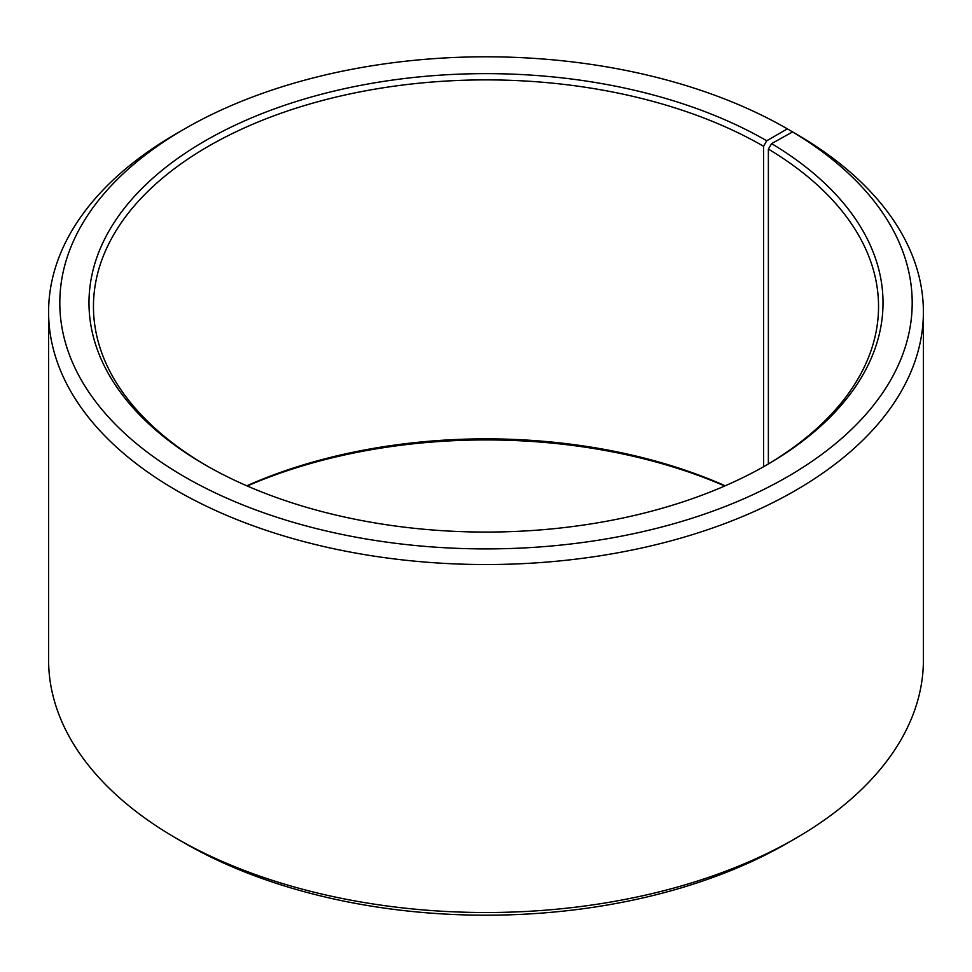 <?xml version="1.0" encoding="UTF-8"?>
<svg xmlns="http://www.w3.org/2000/svg" width="972" height="972" viewBox="0 0 972 972"><rect width="100%" height="100%" fill="white"/><g stroke="black" fill="none" stroke-linecap="round" stroke-linejoin="round"><path stroke-width="1.46" d="M792.569 131.925A426.186 246.05 180 0 1 783.833 478.856A426.186 246.05 180 0 1 182.894 475.83A426.186 246.05 180 0 1 184.644 128.863L176.71 133.443A437.4 252.526 180 0 0 48.6 312.012A437.4 252.526 180 0 0 486 564.538A437.4 252.526 180 0 0 923.4 312.012A437.4 252.526 180 0 0 800.636 136.59L792.569 131.925L771.598 143.625L768.366 149.081L768.366 463.948M768.366 149.081A392.542 226.634 180 0 1 878.542 306.52A392.542 226.634 180 0 1 765.146 465.843M206.854 465.843A392.542 226.634 180 0 1 93.458 306.52A392.542 226.634 180 0 1 335.777 97.139A392.542 226.634 180 0 1 763.567 146.262L763.567 466.742M246.791 485.793A392.542 226.634 180 0 1 725.209 485.793M247.253 486A397.026 229.222 180 0 1 724.748 486M923.4 312.012L923.4 659.988A437.4 252.526 180 0 1 795.29 838.557L787.356 843.137A426.186 246.05 180 0 1 184.644 843.137L176.71 838.557A437.4 252.526 180 0 1 48.6 659.988L48.6 312.012M795.29 838.557A437.4 252.526 180 0 1 176.71 838.557M795.29 133.492L787.356 128.863L766.738 140.77L763.567 146.262M184.644 128.863A426.186 246.05 180 0 1 787.356 128.863M771.598 143.625A397.026 229.222 180 0 1 766.738 464.932A397.026 229.222 180 0 1 205.262 464.932A397.026 229.222 180 0 1 205.262 140.77A397.026 229.222 180 0 1 766.738 140.77"/></g></svg>

